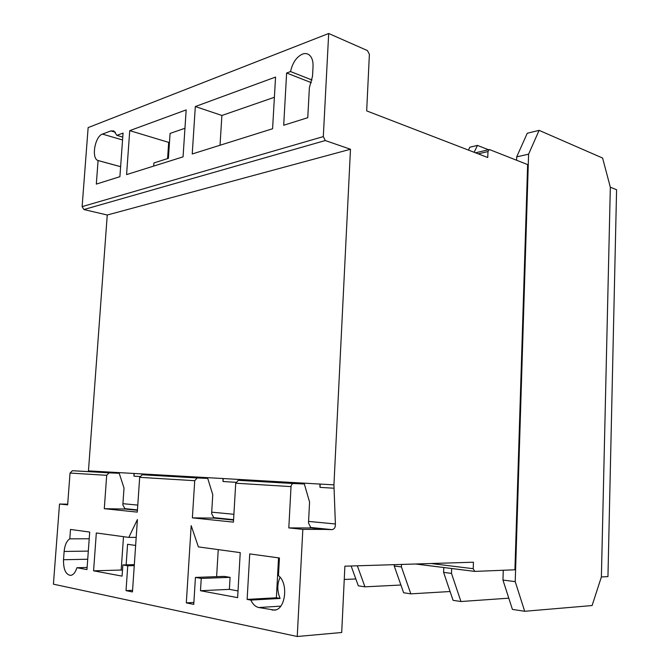 <?xml version="1.0" encoding="UTF-8"?>
<svg xmlns="http://www.w3.org/2000/svg" width="670" height="670" viewBox="0 0 670 670"><rect width="100%" height="100%" fill="white"/><g stroke="black" fill="none" stroke-linecap="round" stroke-linejoin="round"><path stroke-width="1" d="M539.107 130.357L528.596 154.175L515.222 581.644L524.694 611.283L592.096 605.546L601.384 576.954L607.95 576.61L616.584 189.736L610.328 187.198L601.384 576.954L610.328 187.198L602.606 158.053L539.107 130.357L527.256 133.246L516.696 156.872L516.587 160.231M302.371 54.128C304.925 53.181 307.187 53.432 309.146 54.873C311.935 57.168 313.233 61.045 313.041 66.514L312.522 76.229L309.381 87.661L307.764 117.694L283.695 125.248L286.626 73.005L290.546 71.564C292.514 62.796 296.45 56.984 302.371 54.128M310.981 527.977L288.812 527.901L291.023 486.604C291.266 484.686 292.112 483.665 293.56 483.531L304.331 483.983L309.574 502.073L308.493 522.952L310.981 527.977L325.05 529.409L302.832 529.367L297.246 636.5L53.416 584.173L59.513 504.024L67.645 504.87L70.04 473.062L72.394 470.717L119.218 473.288L124.017 488.011L122.836 504.937L125.139 509.041L137.425 510.297M304.331 483.983L238.244 480.331L235.731 483.212L233.436 522.139L192.382 517.86L194.719 480.7L197.214 477.953L207.733 478.397L142.124 474.754L139.678 477.333L137.3 512.123L104.294 508.689L106.689 475.306L109.093 472.844L119.218 473.288M135.642 545.455L127.568 544.283L126.144 564.86M153.706 166.076L153.924 162.944L168.396 158.346L170.08 133.422L184.954 128.272M297.246 636.5L341.708 632.497L344.882 566.183L473.447 562.214L473.213 568.696L474.712 571.401L514.928 569.793L527.633 164.586L489.703 149.645L489.175 149.569L487.969 151.554L487.752 157.525L366.674 110.893L369.388 54.329L367.445 50.577L328.685 33.5L323.309 136.596L82.125 206.62L83.901 209.542L107.25 215.011L88.457 470.876L96.715 471.345L96.74 471.99M528.596 154.175L516.696 156.872M503.27 570.262L502.952 580.061L512.416 609.399L524.694 611.283M515.222 581.644L502.952 580.061M443.791 567.532L443.607 572.381L451.488 573.394L460.943 601.526L508.798 598.176M451.672 568.52L451.488 573.394M443.607 572.381L453.054 600.32L460.943 601.526M488.455 149.737L477.434 145.398L469.779 147.266L468.439 150.088M477.434 145.398L474.176 152.299M240.237 552.624L198.395 546.904L191.185 525.64L186.319 602.883L193.756 604.399L195.431 577.423L201.251 578.419L200.489 590.722L237.624 597.632L240.237 552.624M87.117 567.457L76.924 567.725C75.425 572.44 73.315 575.002 70.593 575.413C65.727 574.617 63.365 569.391 63.516 559.726L64.136 551.452C64.781 545.12 66.657 540.916 69.789 538.847L89.21 538.755M76.924 567.725L86.966 569.592L89.705 532.064L70.492 529.442L69.789 538.847M288.812 527.901L302.832 529.367M250.831 600.094C252.833 604.306 255.471 606.785 258.754 607.531L274.742 610.127C285.713 609.164 288.519 583.009 278.46 575.647L279.423 557.976L249.734 553.914L247.13 599.399L250.831 600.094L280.102 598.436C277.078 591.258 277.062 584.198 280.052 577.239M122.082 576.125L122.861 564.936L127.752 565.781L126.035 590.63L132.467 591.937L137.409 519.552L128.808 537.399L96.321 532.968L93.591 570.823L122.082 576.125M120.617 166.696L98.08 160.549L96.321 184.099L119.897 176.696L123.054 133.087L116.865 135.357L122.761 137.099M98.08 160.549L97.87 160.465C91.137 158.296 94.947 136.295 102.451 134.092L110.918 130.91L113.867 130.96L116.865 135.357M328.685 33.5L88.138 127.602L82.125 206.62M129.737 130.633L126.58 174.602L183.061 156.864L186.168 109.905L129.737 130.633L168.681 142.383L167.584 158.606M195.33 106.538L192.231 153.974L272.59 128.74L275.554 77.067L195.33 106.538L221.896 115.475L220.028 145.248M169.493 142.107L168.681 142.383M323.309 136.596L325.268 140.549L83.901 209.542M325.268 140.549L350.485 149.251L107.25 215.011M350.485 149.251L333.936 484.854L96.715 471.345M320.176 484.067L320.009 487.375L334.062 488.221L335.385 523.974L308.577 521.411M320.009 487.375L319.883 484.05M264.29 480.884L264.315 481.671M223.236 478.548L223.051 481.529L235.899 482.308M223.051 481.529L222.951 478.531M167.324 475.365L167.349 476.069M134.184 473.472L133.992 476.169L139.846 476.521M133.992 476.169L133.908 473.464M233.897 514.284L211.703 512.165M137.777 505.105L122.92 503.689M335.385 523.974C335.553 527.256 334.447 529.149 332.052 529.643L325.05 529.409M207.733 478.397L212.767 494.736L211.62 513.547L214.023 518.103L233.554 520.087M334.062 488.221L333.936 484.854M67.695 504.183L59.513 504.024M88.725 470.884L88.683 471.521M312.036 80.023L290.546 71.564M274.399 97.276L221.896 115.475M195.431 577.423L224.207 576.384L230.078 577.356L229.366 589.365L238.009 590.915M229.366 589.365L200.489 590.722M123.506 536.678L121.178 570.036L122.493 570.27M121.178 570.036L93.591 570.823M394.278 564.659L394.22 565.982L401.422 566.92L410.827 593.855L450.081 591.526M401.531 564.433L401.422 566.92M394.22 565.982L403.616 592.749L410.827 593.855M351.13 565.991L358.316 585.815L364.941 586.828L400.903 585.019M357.345 565.798L364.941 586.828M344.246 579.458L355.829 578.964M311.374 82.686L286.626 73.005M136.194 537.374L128.808 537.399M132.576 590.345L126.035 590.63M134.268 565.614L127.752 565.781M134.327 564.659L122.861 564.936M125.139 509.041L104.294 508.689M214.023 518.103L192.382 517.86M230.078 577.356L201.251 578.419M193.873 602.464L186.319 602.883M218.244 549.618L216.611 576.652M278.544 557.85L276.375 597.774L280.102 598.436M276.375 597.774L247.13 599.399M293.56 483.531L238.244 480.331M291.023 486.604L235.731 483.212M109.093 472.844L72.394 470.717M106.689 475.306L70.04 473.062M474.502 571.359L415.609 563.998M194.719 480.7L139.678 477.333M332.052 529.643L310.193 527.424M233.579 519.66L213.261 517.592M137.451 509.912L124.402 508.589M197.214 477.953L142.124 474.754M473.213 568.696L431.086 563.52M487.969 151.554L478.221 153.857M102.451 134.092L122.56 139.98M110.918 130.91L115.416 132.25M63.516 559.726L87.72 559.241M64.136 551.452L88.314 551.108M258.754 607.531L280.755 606.141M272.087 610.094L275.864 609.842M474.712 571.401L415.526 563.998M488.966 149.619L475.524 152.819M97.87 160.465L120.625 166.671"/></g></svg>
